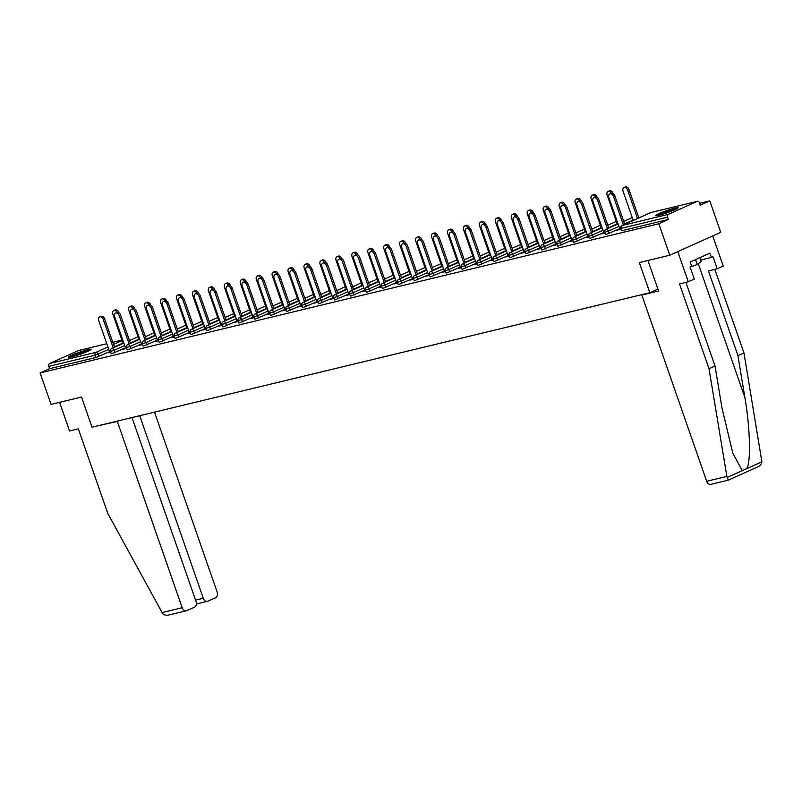 <?xml version="1.0" encoding="UTF-8"?>
<svg xmlns="http://www.w3.org/2000/svg" width="802" height="802" viewBox="0 0 802 802"><rect width="100%" height="100%" fill="white"/><g stroke="black" fill="none" stroke-linecap="round" stroke-linejoin="round"><path stroke-width="1.2" d="M674.863 208.119A11.91 1.103 -19.2 0 0 662.432 212.159A11.91 1.103 -19.2 0 0 655.665 215.608A11.91 1.103 -19.2 0 0 658.963 215.257A11.91 1.103 -19.2 0 0 671.394 211.217A11.91 1.103 -19.2 0 0 678.161 207.768A11.91 1.103 -19.2 0 0 674.863 208.119M87.809 349.652A11.91 1.103 -19.2 0 0 75.378 353.692A11.91 1.103 -19.2 0 0 68.611 357.141A11.91 1.103 -19.2 0 0 71.919 356.79A11.91 1.103 -19.2 0 0 84.35 352.75A11.91 1.103 -19.2 0 0 91.117 349.301A11.91 1.103 -19.2 0 0 87.809 349.652M709.78 200.881L700.246 205.162L699.454 202.856A2.296 1.664 76.4 0 0 697.379 201.322A2.296 1.664 76.4 0 0 697.169 201.392L668.337 214.345A2.296 1.664 76.4 0 0 667.555 217.192L668.357 219.487L658.833 223.768L669.78 255.216L720.727 232.329L709.78 200.881L699.615 203.327M669.78 255.216L639.324 262.565L649.831 292.72L657.921 289.081M649.831 292.72L92.009 427.205L81.513 397.05L51.057 404.388L40.1 372.94L49.624 368.659L95.929 357.492L95.127 355.196L48.832 366.354L49.624 368.659M48.832 366.354A2.296 1.664 -103.6 0 1 49.604 363.517L78.446 350.564A2.296 1.664 -103.6 0 1 78.656 350.494A2.296 1.664 -103.6 0 1 78.877 350.454M658.833 223.768L40.1 372.94M110.716 352.228L108.611 352.74M109.714 352.198L108.521 352.489M619.735 228.69L606.111 234.495L605.48 234.555L604.678 232.259L608.377 231.136L609.179 233.432M668.357 219.487L622.061 230.645L621.42 230.715L620.628 228.42L621.259 228.349L622.061 230.645M109.543 351.697L95.929 357.492M603.966 233.041L601.44 233.923L604.959 233.071M587.846 236.379L574.232 242.184L573.59 242.244L572.788 239.948L576.488 238.826L577.29 241.121M572.077 240.73L569.55 241.613L573.079 240.76M555.956 244.069L542.342 249.863L541.711 249.933L540.909 247.638L544.598 246.515L545.4 248.81M540.187 248.409L537.671 249.302L541.19 248.45M524.067 251.758L510.453 257.552L509.821 257.622L509.019 255.327L512.719 254.204L513.521 256.5M508.298 256.099L505.781 256.981L509.3 256.139M492.187 259.447L478.563 265.241L477.932 265.312L477.13 263.016L480.829 261.893L481.631 264.189M476.418 263.788L473.892 264.67L477.411 263.828M460.298 267.136L446.684 272.931L446.042 273.001L445.25 270.695L448.94 269.572L449.742 271.878M444.529 271.477L442.002 272.359L445.531 271.507M428.408 274.815L414.794 280.62L414.163 280.68L413.361 278.384L417.06 277.261L417.852 279.557M412.639 279.166L410.123 280.048L413.642 279.196M396.519 282.505L382.905 288.309L382.273 288.369L381.471 286.073L385.171 284.951L385.973 287.246M380.75 286.855L378.233 287.738L381.752 286.885M364.639 290.194L351.015 295.988L350.384 296.058L349.582 293.763L353.281 292.64L354.083 294.935M348.87 294.545L346.344 295.427L349.862 294.575M332.75 297.883L319.136 303.677L318.494 303.747L317.702 301.452L321.391 300.329L322.193 302.625M316.98 302.224L314.454 303.106L317.983 302.264M300.86 305.572L287.246 311.366L286.615 311.437L285.813 309.141L289.512 308.018L290.304 310.314M285.091 309.913L282.575 310.795L286.093 309.953M268.971 313.261L255.357 319.056L254.725 319.126L253.923 316.82L257.622 315.697L258.424 318.003M253.201 317.602L250.685 318.484L254.204 317.632M237.091 320.95L223.477 326.745L222.836 326.815L222.034 324.509L225.733 323.386L226.535 325.692M221.322 325.291L218.796 326.173L222.324 325.321M205.202 328.63L191.588 334.434L190.946 334.494L190.154 332.198L193.843 331.076L194.645 333.371M189.432 332.98L186.906 333.863L190.435 333.01M173.312 336.319L159.698 342.123L159.067 342.183L158.265 339.888L161.964 338.765L162.756 341.061M157.543 340.67L155.027 341.552L158.545 340.7M141.423 344.008L127.809 349.802L127.177 349.873L126.375 347.577L130.074 346.454L130.876 348.75M125.653 348.349L123.137 349.241L126.656 348.389M125.483 347.857L111.869 353.652L111.237 353.722L110.435 351.416L114.125 350.294L114.927 352.589M141.603 344.509L139.077 345.391L142.606 344.539M157.372 340.168L143.758 345.963L143.117 346.033L142.315 343.727L146.014 342.604L146.816 344.91M173.493 336.82L170.966 337.702L174.485 336.86M189.262 332.479L175.638 338.274L175.006 338.344L174.204 336.048L177.904 334.925L178.706 337.221M205.372 329.131L202.856 330.013L206.375 329.171M221.141 324.79L207.528 330.584L206.896 330.655L206.094 328.359L209.793 327.236L210.595 329.532M237.262 321.442L234.745 322.334L238.264 321.482M253.031 317.101L239.417 322.895L238.785 322.965L237.983 320.67L241.673 319.547L242.475 321.843M269.151 313.762L266.625 314.645L270.154 313.793M284.921 309.412L271.307 315.216L270.665 315.276L269.863 312.98L273.562 311.858L274.364 314.153M301.041 306.073L298.514 306.955L302.033 306.103M316.8 301.722L303.186 307.527L302.555 307.587L301.752 305.291L305.452 304.169L306.254 306.464M332.92 298.384L330.404 299.266L333.923 298.414M348.69 294.043L335.076 299.838L334.444 299.908L333.642 297.602L337.341 296.479L338.133 298.785M364.81 290.695L362.293 291.577L365.812 290.735M380.579 286.354L366.965 292.149L366.324 292.219L365.532 289.923L369.221 288.79L370.023 291.096M396.699 283.006L394.173 283.888L397.702 283.046M412.469 278.665L398.855 284.459L398.213 284.53L397.411 282.234L401.11 281.111L401.912 283.407M428.579 275.317L426.062 276.209L429.581 275.357M444.348 270.976L430.734 276.77L430.103 276.84L429.301 274.545L433 273.422L433.802 275.718M460.468 267.637L457.952 268.52L461.471 267.667M476.238 263.287L462.624 269.091L461.992 269.151L461.19 266.855L464.889 265.733L465.681 268.028M492.358 259.948L489.842 260.83L493.36 259.978M508.127 255.597L494.513 261.402L493.872 261.462L493.08 259.166L496.769 258.043L497.571 260.339M524.247 252.259L521.721 253.141L525.25 252.289M540.017 247.908L526.403 253.713L525.761 253.773L524.959 251.477L528.658 250.354L529.46 252.65M556.127 244.57L553.611 245.452L557.129 244.6M571.896 240.229L558.282 246.024L557.651 246.094L556.849 243.788L560.548 242.665L561.35 244.971M588.016 236.881L585.5 237.763L589.019 236.921M603.786 232.54L590.172 238.334L589.54 238.405L588.738 236.109L592.437 234.986L593.229 237.282M619.906 229.192L617.38 230.074L620.908 229.232M99.608 316.94L100.942 316.349A3.439 2.346 65.8 0 1 104.641 318.925L103.318 319.517A3.439 2.346 -114.2 0 0 99.608 316.94A3.439 2.346 -114.2 0 0 98.726 320.63L109.804 352.449M104.641 318.925L114.526 347.286M103.318 319.517L113.202 347.888M117.152 312.409A3.439 2.346 -114.2 0 0 113.774 310.575L115.097 309.983A3.439 2.346 65.8 0 1 118.806 312.559L118.636 312.64M113.774 310.575A3.439 2.346 -114.2 0 0 112.881 314.264L123.047 343.457M71.689 356.85A10.306 0.962 160.8 0 1 88.521 350.985M81.543 353.802A9.544 0.882 -19.2 0 0 78.907 354.715M89.423 350.544A11.84 1.103 -19.2 0 0 70.706 357.06M658.733 215.317A10.306 0.962 160.8 0 1 669.82 210.996A10.306 0.962 160.8 0 1 675.565 209.452M668.597 212.269A9.544 0.882 -19.2 0 0 665.951 213.192M676.467 209.011A11.84 1.103 -19.2 0 0 670.191 210.715A11.84 1.103 -19.2 0 0 657.76 215.527M699.905 257.632L701.259 261.512L697.249 264.47L690.131 267.116M695.555 259.587L697.249 264.47M100.44 425.17L117.323 421.461L182.184 607.736A4.581 3.328 76.4 0 0 186.315 610.813A4.581 3.328 76.4 0 0 186.746 610.673L194.485 607.194A4.581 3.328 76.4 0 0 196.049 601.51L131.989 417.571M117.323 421.461L119.047 420.689M186.315 610.813L169.723 614.773C166.646 615.675 164.28 615.264 162.646 613.55L107.849 513.571L78.345 428.839L69.553 430.955L59.589 402.333M195.558 600.117L203.277 598.262A4.581 3.328 76.4 0 0 207.407 601.34A4.581 3.328 76.4 0 0 207.838 601.199L215.578 597.721A4.581 3.328 76.4 0 0 217.141 592.036L154.495 412.138M203.277 598.262L139.708 415.707M100.561 425.501L102.285 424.729M711.244 484.218A4.581 3.328 -103.6 0 1 710.813 484.368A4.581 3.328 -103.6 0 1 706.682 481.28L726.863 476.418L728.256 480.117M685.91 282.354L715.013 365.943L721.95 407.817L732.807 453.18L742.291 470.644L746.732 468.649C751.043 462.513 750.121 427.115 744.878 397.511L737.94 355.637L708.437 270.906L717.219 268.78L713.018 256.72L711.394 257.452L709.89 253.141L690.221 261.983L691.725 266.284L690.091 267.016L694.291 279.086L688.286 281.783L677.78 251.627L712.727 235.918L723.234 266.084L717.219 268.78M715.013 365.943L708.998 368.639L679.494 283.908L688.286 281.783M726.863 476.418L708.998 368.639M710.813 484.368L728.246 480.167L757.098 467.165C760.085 465.972 761.679 464.198 761.9 461.832L743.955 352.94L737.94 355.637M743.955 352.94L714.843 269.352M643.545 294.234L641.821 295.016L706.682 481.28M647.966 260.48L658.582 290.966L641.821 295.016M700.737 260.018L711.394 257.452M115.558 313.101L116.881 312.499A3.439 2.346 65.8 0 1 120.591 315.086L119.267 315.677A3.439 2.346 -114.2 0 0 115.558 313.101A3.439 2.346 -114.2 0 0 114.666 316.79L125.744 348.609M120.591 315.086L130.465 343.446M119.267 315.677L129.142 344.038M131.498 309.251L132.821 308.66A3.439 2.346 65.8 0 1 136.53 311.236L135.207 311.838A3.439 2.346 -114.2 0 0 131.498 309.251A3.439 2.346 -114.2 0 0 130.606 312.94L141.693 344.76M136.53 311.236L146.405 339.597M135.207 311.838L145.082 340.198M147.448 305.412L148.771 304.81A3.439 2.346 65.8 0 1 152.48 307.397L151.147 307.988A3.439 2.346 -114.2 0 0 147.448 305.412A3.439 2.346 -114.2 0 0 146.555 309.101L157.633 340.92M152.48 307.397L162.355 335.757M151.147 307.988L161.032 336.349M163.387 301.562L164.711 300.971A3.439 2.346 65.8 0 1 168.42 303.547L167.097 304.148A3.439 2.346 -114.2 0 0 163.387 301.562A3.439 2.346 -114.2 0 0 162.495 305.251L173.573 337.081M168.42 303.547L178.295 331.918M167.097 304.148L176.971 332.509M179.327 297.722L180.65 297.131A3.439 2.346 65.8 0 1 184.36 299.707L183.036 300.299A3.439 2.346 -114.2 0 0 179.327 297.722A3.439 2.346 -114.2 0 0 178.435 301.412L189.523 333.231M184.36 299.707L194.244 328.068M183.036 300.299L192.911 328.67M133.092 308.559A3.439 2.346 -114.2 0 0 129.724 306.735L131.047 306.143A3.439 2.346 65.8 0 1 134.756 308.72L134.576 308.8M129.724 306.735A3.439 2.346 -114.2 0 0 128.831 310.424L138.997 339.617M149.042 304.72A3.439 2.346 -114.2 0 0 145.663 302.885L146.987 302.294A3.439 2.346 65.8 0 1 150.696 304.88L150.515 304.95M145.663 302.885A3.439 2.346 -114.2 0 0 144.771 306.575L154.936 335.767M164.981 300.88A3.439 2.346 -114.2 0 0 161.603 299.046L162.926 298.454A3.439 2.346 65.8 0 1 166.636 301.031L166.465 301.111M161.603 299.046A3.439 2.346 -114.2 0 0 160.711 302.735L170.876 331.928M180.921 297.031A3.439 2.346 -114.2 0 0 177.553 295.206L178.876 294.605A3.439 2.346 65.8 0 1 182.585 297.191L182.405 297.271M177.553 295.206A3.439 2.346 -114.2 0 0 176.661 298.895L186.826 328.078M196.871 293.191A3.439 2.346 -114.2 0 0 193.493 291.357L194.816 290.765A3.439 2.346 65.8 0 1 198.525 293.342L198.345 293.422M193.493 291.357A3.439 2.346 -114.2 0 0 192.6 295.046L202.766 324.239M195.277 293.883L196.6 293.281A3.439 2.346 65.8 0 1 200.31 295.868L198.986 296.459A3.439 2.346 -114.2 0 0 195.277 293.883A3.439 2.346 -114.2 0 0 194.385 297.572L205.462 329.391M200.31 295.868L210.184 324.229M198.986 296.459L208.861 324.82M212.811 289.342A3.439 2.346 -114.2 0 0 209.432 287.517L210.766 286.915A3.439 2.346 65.8 0 1 214.465 289.502L214.294 289.582M209.432 287.517A3.439 2.346 -114.2 0 0 208.55 291.206L218.715 320.399M211.217 290.033L212.54 289.442A3.439 2.346 65.8 0 1 216.249 292.018L214.926 292.61A3.439 2.346 -114.2 0 0 211.217 290.033A3.439 2.346 -114.2 0 0 210.325 293.722L221.402 325.542M216.249 292.018L226.124 320.379M214.926 292.61L224.801 320.98M228.76 285.502A3.439 2.346 -114.2 0 0 225.382 283.667L226.705 283.076A3.439 2.346 65.8 0 1 230.415 285.652L230.234 285.733M225.382 283.667A3.439 2.346 -114.2 0 0 224.49 287.357L234.655 316.549M227.156 286.194L228.49 285.592A3.439 2.346 65.8 0 1 232.189 288.179L230.866 288.77A3.439 2.346 -114.2 0 0 227.156 286.194A3.439 2.346 -114.2 0 0 226.264 289.883L237.352 321.702M232.189 288.179L242.074 316.539M230.866 288.77L240.74 317.131M244.7 281.662A3.439 2.346 -114.2 0 0 241.322 279.828L242.645 279.236A3.439 2.346 65.8 0 1 246.354 281.813L246.184 281.893M241.322 279.828A3.439 2.346 -114.2 0 0 240.43 283.517L250.595 312.71M243.106 282.344L244.43 281.753A3.439 2.346 65.8 0 1 248.139 284.329L246.815 284.931A3.439 2.346 -114.2 0 0 243.106 282.344A3.439 2.346 -114.2 0 0 242.214 286.033L253.292 317.853M248.139 284.329L258.013 312.69M246.815 284.931L256.69 313.291M260.64 277.813A3.439 2.346 -114.2 0 0 257.272 275.988L258.595 275.387A3.439 2.346 65.8 0 1 262.304 277.973L262.124 278.043M257.272 275.988A3.439 2.346 -114.2 0 0 256.379 279.667L266.545 308.86M259.046 278.505L260.369 277.903A3.439 2.346 65.8 0 1 264.079 280.489L262.755 281.081A3.439 2.346 -114.2 0 0 259.046 278.505A3.439 2.346 -114.2 0 0 258.154 282.194L269.241 314.013M264.079 280.489L273.953 308.85M262.755 281.081L272.63 309.442M276.59 273.973A3.439 2.346 -114.2 0 0 273.211 272.139L274.535 271.547A3.439 2.346 65.8 0 1 278.244 274.124L278.063 274.204M273.211 272.139A3.439 2.346 -114.2 0 0 272.319 275.828L282.484 305.021M274.986 274.655L276.319 274.063A3.439 2.346 65.8 0 1 280.018 276.64L278.695 277.241A3.439 2.346 -114.2 0 0 274.986 274.655A3.439 2.346 -114.2 0 0 274.104 278.344L285.181 310.173M280.018 276.64L289.903 305.011M278.695 277.241L288.58 305.602M292.529 270.124A3.439 2.346 -114.2 0 0 289.151 268.299L290.474 267.698A3.439 2.346 65.8 0 1 294.184 270.284L294.013 270.364M289.151 268.299A3.439 2.346 -114.2 0 0 288.259 271.988L298.424 301.171M290.936 270.815L292.259 270.224A3.439 2.346 65.8 0 1 295.968 272.8L294.645 273.392A3.439 2.346 -114.2 0 0 290.936 270.815A3.439 2.346 -114.2 0 0 290.043 274.505L301.121 306.324M295.968 272.8L305.843 301.161M294.645 273.392L304.519 301.763M308.469 266.284A3.439 2.346 -114.2 0 0 305.101 264.449L306.424 263.858A3.439 2.346 65.8 0 1 310.133 266.434L309.953 266.515M305.101 264.449A3.439 2.346 -114.2 0 0 304.209 268.139L314.374 297.331M306.875 266.976L308.199 266.374A3.439 2.346 65.8 0 1 311.908 268.961L310.585 269.552A3.439 2.346 -114.2 0 0 306.875 266.976A3.439 2.346 -114.2 0 0 305.983 270.665L317.071 302.484M311.908 268.961L321.782 297.321M310.585 269.552L320.459 297.913M324.419 262.434A3.439 2.346 -114.2 0 0 321.041 260.61L322.364 260.008A3.439 2.346 65.8 0 1 326.073 262.595L325.893 262.675M321.041 260.61A3.439 2.346 -114.2 0 0 320.148 264.299L330.314 293.492M322.825 263.126L324.148 262.535A3.439 2.346 65.8 0 1 327.858 265.111L326.524 265.713A3.439 2.346 -114.2 0 0 322.825 263.126A3.439 2.346 -114.2 0 0 321.933 266.815L333.01 298.635M327.858 265.111L337.732 293.472M326.524 265.713L336.409 294.073M340.359 258.595A3.439 2.346 -114.2 0 0 336.98 256.76L338.314 256.169A3.439 2.346 65.8 0 1 342.013 258.745L341.842 258.825M336.98 256.76A3.439 2.346 -114.2 0 0 336.098 260.45L346.263 289.642M338.765 259.287L340.088 258.685A3.439 2.346 65.8 0 1 343.797 261.272L342.474 261.863A3.439 2.346 -114.2 0 0 338.765 259.287A3.439 2.346 -114.2 0 0 337.873 262.976L348.95 294.795M343.797 261.272L353.672 289.632M342.474 261.863L352.349 290.224M356.309 254.755A3.439 2.346 -114.2 0 0 352.93 252.921L354.253 252.329A3.439 2.346 65.8 0 1 357.963 254.906L357.782 254.986M352.93 252.921A3.439 2.346 -114.2 0 0 352.038 256.61L362.203 285.803M354.705 255.437L356.028 254.846A3.439 2.346 65.8 0 1 359.737 257.422L358.414 258.023A3.439 2.346 -114.2 0 0 354.705 255.437A3.439 2.346 -114.2 0 0 353.812 259.126L364.9 290.946M359.737 257.422L369.622 285.793M358.414 258.023L368.288 286.384M372.248 250.906A3.439 2.346 -114.2 0 0 368.87 249.081L370.193 248.48A3.439 2.346 65.8 0 1 373.902 251.066L373.732 251.136M368.87 249.081A3.439 2.346 -114.2 0 0 367.978 252.77L378.143 281.953M370.654 251.597L371.978 250.996A3.439 2.346 65.8 0 1 375.687 253.582L374.364 254.174A3.439 2.346 -114.2 0 0 370.654 251.597A3.439 2.346 -114.2 0 0 369.762 255.287L380.84 287.106M375.687 253.582L385.562 281.943M374.364 254.174L384.238 282.535M388.188 247.066A3.439 2.346 -114.2 0 0 384.82 245.232L386.143 244.64A3.439 2.346 65.8 0 1 389.852 247.216L389.672 247.297M384.82 245.232A3.439 2.346 -114.2 0 0 383.927 248.921L394.093 278.114M386.594 247.748L387.917 247.156A3.439 2.346 65.8 0 1 391.627 249.733L390.303 250.334A3.439 2.346 -114.2 0 0 386.594 247.748A3.439 2.346 -114.2 0 0 385.702 251.437L396.789 283.266M391.627 249.733L401.501 278.104M390.303 250.334L400.178 278.695M404.138 243.217A3.439 2.346 -114.2 0 0 400.759 241.392L402.083 240.79A3.439 2.346 65.8 0 1 405.792 243.377L405.611 243.457M400.759 241.392A3.439 2.346 -114.2 0 0 399.867 245.081L410.033 274.264M402.534 243.908L403.867 243.317A3.439 2.346 65.8 0 1 407.566 245.893L406.243 246.485A3.439 2.346 -114.2 0 0 402.534 243.908A3.439 2.346 -114.2 0 0 401.652 247.597L412.729 279.417M407.566 245.893L417.451 274.254M406.243 246.485L416.128 274.855M420.078 239.377A3.439 2.346 -114.2 0 0 416.699 237.542L418.022 236.951A3.439 2.346 65.8 0 1 421.732 239.527L421.561 239.608M416.699 237.542A3.439 2.346 -114.2 0 0 415.807 241.232L425.972 270.424M418.484 240.069L419.807 239.467A3.439 2.346 65.8 0 1 423.516 242.054L422.193 242.645A3.439 2.346 -114.2 0 0 418.484 240.069A3.439 2.346 -114.2 0 0 417.591 243.758L428.669 275.577M423.516 242.054L433.391 270.414M422.193 242.645L432.067 271.006M436.017 235.527A3.439 2.346 -114.2 0 0 432.649 233.703L433.972 233.101A3.439 2.346 65.8 0 1 437.681 235.688L437.501 235.768M432.649 233.703A3.439 2.346 -114.2 0 0 431.757 237.392L441.922 266.585M434.423 236.219L435.747 235.628A3.439 2.346 65.8 0 1 439.456 238.204L438.133 238.806A3.439 2.346 -114.2 0 0 434.423 236.219A3.439 2.346 -114.2 0 0 433.531 239.908L444.619 271.728M439.456 238.204L449.331 266.565M438.133 238.806L448.007 267.166M451.967 231.688A3.439 2.346 -114.2 0 0 448.589 229.853L449.912 229.262A3.439 2.346 65.8 0 1 453.621 231.838L453.441 231.918M448.589 229.853A3.439 2.346 -114.2 0 0 447.696 233.542L457.862 262.735M450.373 232.38L451.696 231.778A3.439 2.346 65.8 0 1 455.406 234.364L454.072 234.956A3.439 2.346 -114.2 0 0 450.373 232.38A3.439 2.346 -114.2 0 0 449.481 236.069L460.559 267.888M455.406 234.364L465.28 262.725M454.072 234.956L463.957 263.317M467.907 227.848A3.439 2.346 -114.2 0 0 464.528 226.014L465.862 225.422A3.439 2.346 65.8 0 1 469.561 227.999L469.391 228.079M464.528 226.014A3.439 2.346 -114.2 0 0 463.636 229.703L473.802 258.896M466.313 228.53L467.636 227.938A3.439 2.346 65.8 0 1 471.345 230.515L470.022 231.116A3.439 2.346 -114.2 0 0 466.313 228.53A3.439 2.346 -114.2 0 0 465.421 232.219L476.498 264.038M471.345 230.515L481.22 258.886M470.022 231.116L479.897 259.477M483.847 223.999A3.439 2.346 -114.2 0 0 480.478 222.174L481.801 221.573A3.439 2.346 65.8 0 1 485.511 224.159L485.33 224.239M480.478 222.174A3.439 2.346 -114.2 0 0 479.586 225.863L489.751 255.046M482.253 224.69L483.576 224.089A3.439 2.346 65.8 0 1 487.285 226.675L485.962 227.267A3.439 2.346 -114.2 0 0 482.253 224.69A3.439 2.346 -114.2 0 0 481.36 228.38L492.448 260.199M487.285 226.675L497.17 255.036M485.962 227.267L495.837 255.627M499.796 220.159A3.439 2.346 -114.2 0 0 496.418 218.324L497.741 217.733A3.439 2.346 65.8 0 1 501.45 220.309L501.28 220.39M496.418 218.324A3.439 2.346 -114.2 0 0 495.526 222.014L505.691 251.206M498.202 220.841L499.526 220.249A3.439 2.346 65.8 0 1 503.235 222.826L501.912 223.427A3.439 2.346 -114.2 0 0 498.202 220.841A3.439 2.346 -114.2 0 0 497.31 224.53L508.388 256.359M503.235 222.826L513.11 251.196M501.912 223.427L511.786 251.788M515.736 216.309A3.439 2.346 -114.2 0 0 512.368 214.485L513.691 213.883A3.439 2.346 65.8 0 1 517.4 216.47L517.22 216.55M512.368 214.485A3.439 2.346 -114.2 0 0 511.475 218.174L521.641 247.357M514.142 217.001L515.465 216.41A3.439 2.346 65.8 0 1 519.175 218.986L517.851 219.578A3.439 2.346 -114.2 0 0 514.142 217.001A3.439 2.346 -114.2 0 0 513.25 220.69L524.338 252.51M519.175 218.986L529.049 247.347M517.851 219.578L527.726 247.948M531.686 212.47A3.439 2.346 -114.2 0 0 528.307 210.635L529.631 210.044A3.439 2.346 65.8 0 1 533.34 212.62L533.16 212.7M528.307 210.635A3.439 2.346 -114.2 0 0 527.415 214.324L537.581 243.517M530.082 213.162L531.415 212.56A3.439 2.346 65.8 0 1 535.114 215.147L533.791 215.738A3.439 2.346 -114.2 0 0 530.082 213.162A3.439 2.346 -114.2 0 0 529.2 216.851L540.277 248.67M535.114 215.147L544.999 243.507M533.791 215.738L543.676 244.099M547.626 208.62A3.439 2.346 -114.2 0 0 544.247 206.796L545.571 206.194A3.439 2.346 65.8 0 1 549.28 208.781L549.109 208.861M544.247 206.796A3.439 2.346 -114.2 0 0 543.355 210.485L553.52 239.678M546.032 209.312L547.355 208.72A3.439 2.346 65.8 0 1 551.064 211.297L549.741 211.898A3.439 2.346 -114.2 0 0 546.032 209.312A3.439 2.346 -114.2 0 0 545.139 213.001L556.217 244.821M551.064 211.297L560.939 239.658M549.741 211.898L559.616 240.259M563.565 204.781A3.439 2.346 -114.2 0 0 560.197 202.946L561.52 202.355A3.439 2.346 65.8 0 1 565.23 204.931L565.049 205.011M560.197 202.946A3.439 2.346 -114.2 0 0 559.305 206.635L569.47 235.828M561.971 205.472L563.295 204.871A3.439 2.346 65.8 0 1 567.004 207.457L565.681 208.049A3.439 2.346 -114.2 0 0 561.971 205.472A3.439 2.346 -114.2 0 0 561.079 209.162L572.167 240.981M567.004 207.457L576.879 235.818M565.681 208.049L575.555 236.41M579.515 200.941A3.439 2.346 -114.2 0 0 576.137 199.107L577.46 198.515A3.439 2.346 65.8 0 1 581.169 201.091L580.989 201.172M576.137 199.107A3.439 2.346 -114.2 0 0 575.245 202.796L585.41 231.989M577.921 201.623L579.244 201.031A3.439 2.346 65.8 0 1 582.954 203.608L581.62 204.209A3.439 2.346 -114.2 0 0 577.921 201.623A3.439 2.346 -114.2 0 0 577.029 205.312L588.107 237.141M582.954 203.608L592.828 231.978M581.62 204.209L591.505 232.57M595.455 197.091A3.439 2.346 -114.2 0 0 592.077 195.267L593.4 194.665A3.439 2.346 65.8 0 1 597.109 197.252L596.939 197.332M592.077 195.267A3.439 2.346 -114.2 0 0 591.184 198.956L601.35 228.139M593.861 197.783L595.184 197.192A3.439 2.346 65.8 0 1 598.893 199.768L597.57 200.36A3.439 2.346 -114.2 0 0 593.861 197.783A3.439 2.346 -114.2 0 0 592.969 201.472L604.046 233.292M598.893 199.768L608.768 228.129M597.57 200.36L607.445 228.72M611.395 193.252A3.439 2.346 -114.2 0 0 608.026 191.417L609.35 190.826A3.439 2.346 65.8 0 1 613.059 193.402L612.878 193.482M608.026 191.417A3.439 2.346 -114.2 0 0 607.134 195.107L617.299 224.299M609.801 193.934L611.124 193.342A3.439 2.346 65.8 0 1 614.833 195.919L613.51 196.52A3.439 2.346 -114.2 0 0 609.801 193.934A3.439 2.346 -114.2 0 0 608.908 197.623L619.996 229.452M614.833 195.919L624.718 224.289M613.51 196.52L623.385 224.881M623.966 187.578L625.289 186.976A3.439 2.346 65.8 0 1 628.999 189.563L627.675 190.154A3.439 2.346 -114.2 0 0 623.966 187.578A3.439 2.346 -114.2 0 0 623.074 191.267L633.239 220.46M637.55 218.515L627.675 190.154M638.873 217.923L628.999 189.563M49.604 363.517L95.899 352.359L107.889 346.965M113.533 344.439L122.054 340.609M121.874 340.088L112.781 342.284M106.766 343.737L78.446 350.564M108.741 349.401L95.127 355.196A2.296 1.664 -103.6 0 1 95.899 352.359A2.296 1.564 65.8 0 1 98.185 354.143L98.987 356.439M697.169 201.392L650.873 212.55L622.041 225.512L668.337 214.345M667.555 217.192L621.259 228.349A2.296 1.664 76.4 0 1 622.041 225.512A2.296 1.564 -114.2 0 0 621.851 225.573A2.296 2.296 0 0 0 620.628 228.42M651.314 212.45A2.296 1.664 76.4 0 0 651.084 212.48A2.296 1.664 76.4 0 0 650.873 212.55A2.296 1.564 -114.2 0 0 650.683 212.62A2.296 1.564 -114.2 0 0 650.512 212.72M122.906 343.035L114.375 346.865M124.681 345.552L114.125 350.294A2.296 1.564 65.8 0 0 111.849 348.509A2.296 1.564 -114.2 0 0 111.658 348.579A2.296 2.296 0 0 0 110.435 351.416M138.846 339.196L130.315 343.025M154.786 335.346L146.265 339.176M140.631 341.712L130.074 346.454A2.296 1.564 65.8 0 0 127.789 344.67A2.296 1.564 -114.2 0 0 127.598 344.73A2.296 2.296 0 0 0 126.375 347.577M170.736 331.507L162.204 335.336M156.57 337.863L146.014 342.604A2.296 1.564 65.8 0 0 143.728 340.82A2.296 1.564 -114.2 0 0 143.548 340.89A2.296 2.296 0 0 0 142.315 343.727M186.676 327.657L178.144 331.487M172.51 334.023L161.964 338.765A2.296 1.564 65.8 0 0 159.678 336.98A2.296 1.564 -114.2 0 0 159.488 337.04A2.296 2.296 0 0 0 158.265 339.888M202.625 323.818L194.094 327.647M188.46 330.183L177.904 334.925A2.296 1.564 65.8 0 0 175.618 333.141A2.296 1.564 -114.2 0 0 175.427 333.201A2.296 2.296 0 0 0 174.204 336.048M218.565 319.968L210.034 323.808M204.4 326.334L193.843 331.076A2.296 1.564 65.8 0 0 191.568 329.291A2.296 1.564 -114.2 0 0 191.377 329.361A2.296 2.296 0 0 0 190.154 332.198M234.505 316.128L225.984 319.958M220.339 322.494L209.793 327.236A2.296 1.564 65.8 0 0 207.507 325.452A2.296 1.564 -114.2 0 0 207.317 325.512A2.296 2.296 0 0 0 206.094 328.359M250.455 312.289L241.923 316.118M236.289 318.645L225.733 323.386A2.296 1.564 65.8 0 0 223.447 321.602A2.296 1.564 -114.2 0 0 223.257 321.672A2.296 2.296 0 0 0 222.034 324.509M266.394 308.439L257.863 312.269M252.229 314.805L241.673 319.547A2.296 1.564 65.8 0 0 239.397 317.762A2.296 1.564 -114.2 0 0 239.207 317.823A2.296 2.296 0 0 0 237.983 320.67M282.334 304.6L273.813 308.429M268.179 310.955L257.622 315.697A2.296 1.564 65.8 0 0 255.337 313.913A2.296 1.564 -114.2 0 0 255.146 313.983A2.296 2.296 0 0 0 253.923 316.82M298.284 300.75L289.753 304.59M284.119 307.116L273.562 311.858A2.296 1.564 65.8 0 0 271.276 310.073A2.296 1.564 -114.2 0 0 271.096 310.133A2.296 2.296 0 0 0 269.863 312.98M314.224 296.91L305.692 300.74M300.058 303.276L289.512 308.018A2.296 1.564 65.8 0 0 287.226 306.234A2.296 1.564 -114.2 0 0 287.036 306.294A2.296 2.296 0 0 0 285.813 309.141M330.163 293.061L321.642 296.9M316.008 299.427L305.452 304.169A2.296 1.564 65.8 0 0 303.166 302.384A2.296 1.564 -114.2 0 0 302.976 302.454A2.296 2.296 0 0 0 301.752 305.291M346.113 289.221L337.582 293.051M331.948 295.587L321.391 300.329A2.296 1.564 65.8 0 0 319.116 298.544A2.296 1.564 -114.2 0 0 318.925 298.605A2.296 2.296 0 0 0 317.702 301.452M362.053 285.382L353.532 289.211M347.888 291.738L337.341 296.479A2.296 1.564 65.8 0 0 335.056 294.695A2.296 1.564 -114.2 0 0 334.865 294.765A2.296 2.296 0 0 0 333.642 297.602M378.003 281.532L369.471 285.362M363.837 287.898L353.281 292.64A2.296 1.564 65.8 0 0 350.995 290.855A2.296 1.564 -114.2 0 0 350.805 290.915A2.296 2.296 0 0 0 349.582 293.763M393.942 277.692L385.411 281.522M379.777 284.058L369.221 288.79A2.296 1.564 65.8 0 0 366.945 287.006A2.296 1.564 -114.2 0 0 366.755 287.076A2.296 2.296 0 0 0 365.532 289.923M409.882 273.843L401.361 277.682M395.727 280.209L385.171 284.951A2.296 1.564 65.8 0 0 382.885 283.166A2.296 1.564 -114.2 0 0 382.694 283.226A2.296 2.296 0 0 0 381.471 286.073M425.832 270.003L417.301 273.833M411.667 276.369L401.11 281.111A2.296 1.564 65.8 0 0 398.825 279.327A2.296 1.564 -114.2 0 0 398.644 279.387A2.296 2.296 0 0 0 397.411 282.234M441.772 266.164L433.24 269.993M427.606 272.52L417.06 277.261A2.296 1.564 65.8 0 0 414.774 275.477A2.296 1.564 -114.2 0 0 414.584 275.547A2.296 2.296 0 0 0 413.361 278.384M457.711 262.314L449.19 266.144M443.556 268.68L433 273.422A2.296 1.564 65.8 0 0 430.714 271.637A2.296 1.564 -114.2 0 0 430.524 271.698A2.296 2.296 0 0 0 429.301 274.545M473.661 258.475L465.13 262.304M459.496 264.83L448.94 269.572A2.296 1.564 65.8 0 0 446.664 267.788A2.296 1.564 -114.2 0 0 446.473 267.858A2.296 2.296 0 0 0 445.25 270.695M489.601 254.625L481.08 258.455M475.436 260.991L464.889 265.733A2.296 1.564 65.8 0 0 462.604 263.948A2.296 1.564 -114.2 0 0 462.413 264.008A2.296 2.296 0 0 0 461.19 266.855M505.551 250.785L497.019 254.615M491.385 257.151L480.829 261.893A2.296 1.564 65.8 0 0 478.543 260.099A2.296 1.564 -114.2 0 0 478.353 260.169A2.296 2.296 0 0 0 477.13 263.016M521.49 246.936L512.959 250.775M507.325 253.302L496.769 258.043A2.296 1.564 65.8 0 0 494.493 256.259A2.296 1.564 -114.2 0 0 494.303 256.319A2.296 2.296 0 0 0 493.08 259.166M537.43 243.096L528.909 246.926M523.265 249.462L512.719 254.204A2.296 1.564 65.8 0 0 510.433 252.419A2.296 1.564 -114.2 0 0 510.242 252.48A2.296 2.296 0 0 0 509.019 255.327M553.38 239.257L544.849 243.086M539.215 245.612L528.658 250.354A2.296 1.564 65.8 0 0 526.373 248.57A2.296 1.564 -114.2 0 0 526.192 248.64A2.296 2.296 0 0 0 524.959 251.477M569.32 235.407L560.788 239.237M555.154 241.773L544.598 246.515A2.296 1.564 65.8 0 0 542.322 244.73A2.296 1.564 -114.2 0 0 542.132 244.79A2.296 2.296 0 0 0 540.909 247.638M585.259 231.567L576.738 235.397M571.104 237.923L560.548 242.665A2.296 1.564 65.8 0 0 558.262 240.881A2.296 1.564 -114.2 0 0 558.072 240.951A2.296 2.296 0 0 0 556.849 243.788M601.209 227.718L592.678 231.547M587.044 234.084L576.488 238.826A2.296 1.564 65.8 0 0 574.202 237.041A2.296 1.564 -114.2 0 0 574.021 237.101A2.296 2.296 0 0 0 572.788 239.948M617.149 223.878L608.618 227.708M602.984 230.244L592.437 234.986A2.296 1.564 65.8 0 0 590.152 233.202A2.296 1.564 -114.2 0 0 589.961 233.262A2.296 2.296 0 0 0 588.738 236.109M633.099 220.029L624.568 223.868M618.933 226.395L608.377 231.136A2.296 1.564 65.8 0 0 606.091 229.352A2.296 1.564 -114.2 0 0 605.901 229.422A2.296 2.296 0 0 0 604.678 232.259M162.014 612.598L182.184 607.736M727.123 477.461L742.291 470.644M746.732 468.649L761.9 461.832M698.281 263.708L744.878 397.511M78.656 350.494L106.756 343.717M112.771 342.264L121.874 340.068M621.851 225.573L650.683 212.62A2.296 2.296 0 0 1 651.084 212.48L697.379 201.322M137.994 336.74L129.463 340.579M123.829 343.106L111.658 348.579M153.934 332.9L145.413 336.73M139.779 339.266L127.598 344.73M169.884 329.061L161.352 332.89M155.718 335.416L143.548 340.89M185.823 325.211L177.292 329.041M171.658 331.577L159.488 337.04M201.763 321.371L193.242 325.201M187.608 327.727L175.427 333.201M217.713 317.522L209.182 321.351M203.548 323.888L191.377 329.361M233.653 313.682L225.131 317.512M219.487 320.048L207.317 325.512M249.602 309.833L241.071 313.672M235.437 316.199L223.257 321.672M265.542 305.993L257.011 309.823M251.377 312.359L239.207 317.823M281.482 302.153L272.961 305.983M267.327 308.509L255.146 313.983M297.432 298.304L288.9 302.133M283.266 304.67L271.096 310.133M313.371 294.464L304.84 298.294M299.206 300.82L287.036 306.294M329.311 290.615L320.79 294.444M315.156 296.981L302.976 302.454M345.261 286.775L336.73 290.605M331.096 293.141L318.925 298.605M361.201 282.926L352.68 286.765M347.035 289.291L334.865 294.765M377.151 279.086L368.619 282.916M362.985 285.452L350.805 290.915M393.09 275.246L384.559 279.076M378.925 281.602L366.755 287.076M409.03 271.397L400.509 275.226M394.865 277.763L382.694 283.226M424.98 267.557L416.449 271.387M410.814 273.913L398.644 279.387M440.92 263.708L432.388 267.547M426.754 270.073L414.584 275.547M456.859 259.868L448.338 263.698M442.704 266.234L430.524 271.698M472.809 256.018L464.278 259.858M458.644 262.384L446.473 267.858M488.749 252.179L480.218 256.008M474.583 258.545L462.413 264.008M504.699 248.339L496.167 252.169M490.533 254.695L478.353 260.169M520.638 244.49L512.107 248.319M506.473 250.856L494.303 256.319M536.578 240.65L528.057 244.48M522.413 247.016L510.242 252.48M552.528 236.801L543.997 240.64M538.363 243.166L526.192 248.64M568.468 232.961L559.936 236.79M554.302 239.327L542.132 244.79M584.407 229.121L575.886 232.951M570.252 235.477L558.072 240.951M600.357 225.272L591.826 229.101M586.192 231.638L574.021 237.101M616.297 221.432L607.766 225.262M602.132 227.788L589.961 233.262M632.247 217.583L623.715 221.412M618.081 223.948L605.901 229.422M207.407 601.34L196.38 604.006"/></g></svg>
